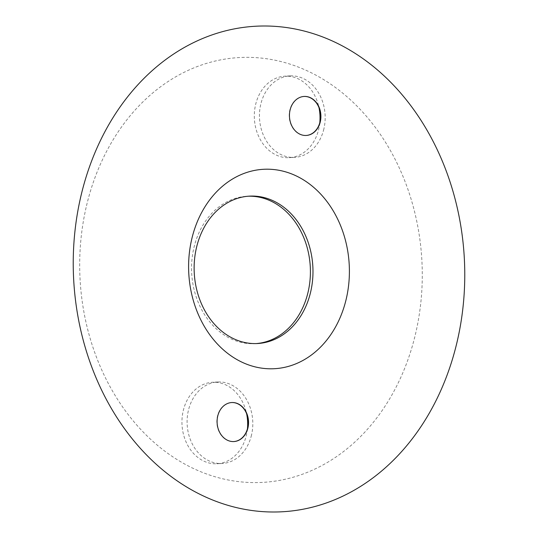 <?xml version="1.0" encoding="UTF-8"?>
<svg xmlns="http://www.w3.org/2000/svg" width="538" height="538" viewBox="0 0 538 538"><rect width="100%" height="100%" fill="white"/><g stroke="black" fill="none" stroke-linecap="round" stroke-linejoin="round"><path stroke-width="0.4" stroke-dasharray="2.69 2.02" d="M247.426 428.9A40.807 32.838 -93.1 0 1 246.357 435.336A40.807 32.838 -93.1 0 1 216.989 463.763A40.807 32.838 -93.1 0 1 183.25 410.689A40.807 32.838 -93.1 0 1 212.618 382.262A40.807 32.838 -93.1 0 1 246.606 413.668M251.502 435.06A40.807 32.838 -93.1 0 1 222.133 463.487A40.807 32.838 -93.1 0 1 188.401 410.413A40.807 32.838 -93.1 0 1 217.769 381.987A40.807 32.838 -93.1 0 1 251.502 435.06M233.741 441.564A19.536 15.723 -93.1 0 1 233.613 441.57A19.536 15.723 -93.1 0 1 217.46 416.163A19.536 15.723 -93.1 0 1 231.515 402.552A19.536 15.723 -93.1 0 1 231.649 402.545M319.78 122.805A40.807 32.838 -93.1 0 1 318.711 129.241A40.807 32.838 -93.1 0 1 289.35 157.668A40.807 32.838 -93.1 0 1 255.611 104.594A40.807 32.838 -93.1 0 1 284.979 76.167A40.807 32.838 -93.1 0 1 318.967 107.573M323.863 128.965A40.807 32.838 -93.1 0 1 294.494 157.392A40.807 32.838 -93.1 0 1 260.755 104.318A40.807 32.838 -93.1 0 1 290.123 75.892A40.807 32.838 -93.1 0 1 323.863 128.965M306.095 135.468A19.536 15.723 -93.1 0 1 305.967 135.475A19.536 15.723 -93.1 0 1 289.821 110.068A19.536 15.723 -93.1 0 1 303.876 96.457A19.536 15.723 -93.1 0 1 304.004 96.45M256.222 343.58A73.8 59.388 -93.1 0 1 254.931 343.661A73.8 59.388 -93.1 0 1 193.922 247.682A73.8 59.388 -93.1 0 1 247.029 196.269A73.8 59.388 -93.1 0 1 248.321 196.215M86.517 205.731A212.725 171.171 -93.1 0 1 298.893 67.284A212.725 171.171 -93.1 0 1 415.45 334.199A212.725 171.171 -93.1 0 1 203.068 472.653A212.725 171.171 -93.1 0 1 86.517 205.731M222.133 463.487L216.989 463.763M294.494 157.392L289.35 157.668M257.507 343.526L254.931 343.661M249.605 196.128L247.029 196.269M290.123 75.892L284.979 76.167M217.769 381.987L212.618 382.262"/><path stroke-width="0.81" d="M231.649 402.545A19.536 15.723 -93.1 0 1 247.668 427.959A19.536 15.723 -93.1 0 1 233.741 441.564M217.715 416.15A19.536 15.723 86.9 0 0 233.869 441.557A19.536 15.723 86.9 0 0 247.924 427.945A19.536 15.723 86.9 0 0 231.777 402.538A19.536 15.723 86.9 0 0 217.715 416.15M304.004 96.45A19.536 15.723 -93.1 0 1 320.023 121.864A19.536 15.723 -93.1 0 1 306.095 135.468M290.076 110.055A19.536 15.723 86.9 0 0 306.223 135.462A19.536 15.723 86.9 0 0 320.285 121.85A19.536 15.723 86.9 0 0 304.131 96.443A19.536 15.723 86.9 0 0 290.076 110.055M248.321 196.215A73.8 59.388 -93.1 0 1 308.045 292.248A73.8 59.388 -93.1 0 1 256.222 343.58M310.614 292.114A73.8 59.388 -93.1 0 1 257.507 343.526A73.8 59.388 -93.1 0 1 196.498 247.541A73.8 59.388 -93.1 0 1 249.605 196.128A73.8 59.388 -93.1 0 1 310.614 292.114M346.196 299.148A99.853 80.344 -93.1 0 1 246.512 364.139A99.853 80.344 -93.1 0 1 191.804 238.852A99.853 80.344 -93.1 0 1 291.488 173.861A99.853 80.344 -93.1 0 1 346.196 299.148M81.036 195.59A243.115 195.624 -93.1 0 1 323.755 37.357A243.115 195.624 -93.1 0 1 456.964 342.41A243.115 195.624 -93.1 0 1 214.245 500.643A243.115 195.624 -93.1 0 1 81.036 195.59M246.606 413.668A40.807 32.838 -93.1 0 1 247.426 428.9M318.967 107.573A40.807 32.838 -93.1 0 1 319.78 122.805"/></g></svg>
